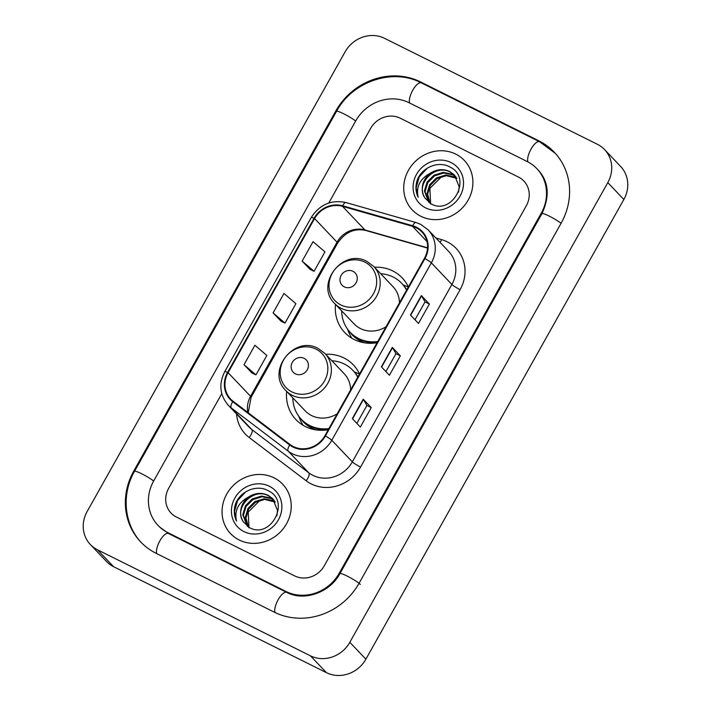 <?xml version="1.0" encoding="UTF-8"?>
<svg xmlns="http://www.w3.org/2000/svg" width="711" height="711" viewBox="0 0 711 711"><rect width="100%" height="100%" fill="white"/><g stroke="black" fill="none" stroke-linecap="round" stroke-linejoin="round"><path stroke-width="1.07" d="M359.553 373.977A39.656 36.528 -43.6 0 0 353.394 364.93A39.656 36.528 -43.6 0 0 343.92 357.944A39.656 36.528 -43.6 0 0 325.7 354.274M286.675 391.397A39.656 36.528 -43.6 0 0 295.936 419.588A39.656 36.528 -43.6 0 0 305.41 426.573A39.656 36.528 -43.6 0 0 328.269 429.711M359.464 374.128A39.656 36.528 -43.6 0 0 359.171 373.977A39.656 36.528 -43.6 0 0 354.442 372.04M408.381 286.96A39.656 36.528 -43.6 0 0 402.222 277.912A39.656 36.528 -43.6 0 0 392.748 270.927A39.656 36.528 -43.6 0 0 374.537 267.256M335.503 304.379A39.656 36.528 -43.6 0 0 344.764 332.57A39.656 36.528 -43.6 0 0 354.238 339.556A39.656 36.528 -43.6 0 0 377.106 342.693M408.301 287.111A39.656 36.528 -43.6 0 0 407.998 286.96A39.656 36.528 -43.6 0 0 403.279 285.022M455.751 154.118A35.914 33.079 -43.6 0 0 411.625 165.521A35.914 33.079 -43.6 0 0 412.291 209.949A35.914 33.079 -43.6 0 0 420.868 216.277A35.914 33.079 -43.6 0 0 464.994 204.875A35.914 33.079 -43.6 0 0 464.327 160.446A35.914 33.079 -43.6 0 0 455.751 154.118A35.914 33.079 -43.6 0 0 411.625 165.521A35.914 33.079 -43.6 0 0 412.291 209.949A35.914 33.079 -43.6 0 0 420.868 216.277A35.914 33.079 -43.6 0 0 464.994 204.875A35.914 33.079 -43.6 0 0 464.327 160.446A35.914 33.079 -43.6 0 0 455.751 154.118M274.082 477.845A35.914 33.079 -43.6 0 0 229.955 489.248A35.914 33.079 -43.6 0 0 230.622 533.677A35.914 33.079 -43.6 0 0 239.198 540.005A35.914 33.079 -43.6 0 0 283.325 528.602A35.914 33.079 -43.6 0 0 282.658 484.173A35.914 33.079 -43.6 0 0 274.082 477.845A35.914 33.079 -43.6 0 0 229.955 489.248A35.914 33.079 -43.6 0 0 230.622 533.677A35.914 33.079 -43.6 0 0 239.198 540.005A35.914 33.079 -43.6 0 0 283.325 528.602A35.914 33.079 -43.6 0 0 282.658 484.173A35.914 33.079 -43.6 0 0 274.082 477.845M416.139 227.716A23.943 22.05 136.4 0 1 421.863 231.937A23.943 22.05 136.4 0 1 424.431 258.351L324.883 435.754A23.943 22.05 136.4 0 1 290.052 444.517L233.101 401.262A23.943 22.05 136.4 0 1 230.657 399.084A23.943 22.05 136.4 0 1 228.089 372.662L314.573 218.553A23.943 22.05 136.4 0 1 342.48 206.341L412.504 226.311A23.943 22.05 136.4 0 1 416.139 227.716M416.433 227.2A24.538 22.61 -43.6 0 0 412.709 225.751L342.684 205.79A24.538 22.61 -43.6 0 0 314.075 218.304L227.591 372.413A24.538 22.61 -43.6 0 0 232.728 401.724L289.679 444.988A24.538 22.61 -43.6 0 0 325.38 436.003L424.929 258.6A24.538 22.61 -43.6 0 0 416.433 227.2M352.327 418.61L360.353 427.053L371.249 407.625L363.223 399.191L352.327 418.61M356.86 423.374L366.92 405.448L363.428 399.449A5.981 0.738 -150.7 0 0 363.223 399.191M366.912 405.466L371.249 407.625M410.46 315.017L418.486 323.461L429.382 304.032L421.356 295.598L410.46 315.017M414.993 319.781L425.054 301.855L421.561 295.856A5.981 0.738 -150.7 0 0 421.356 295.598M425.045 301.873L429.382 304.032M381.389 366.814L389.415 375.257L400.32 355.829L392.294 347.395L381.389 366.814M385.922 371.577L395.983 353.651L392.499 347.652A5.981 0.738 -150.7 0 0 392.294 347.395M395.974 353.669L400.32 355.829M294.701 575.919A22.441 20.672 -43.6 0 0 324.278 565.796L526.291 205.808A22.441 20.672 -43.6 0 0 523.874 181.047A22.441 20.672 -43.6 0 0 518.515 177.092L400.249 118.204A22.441 20.672 -43.6 0 0 370.671 128.327L328.758 203.017L370.671 128.327A22.441 20.672 -43.6 0 1 400.249 118.204L518.515 177.092A22.441 20.672 -43.6 0 1 523.874 181.047L523.874 181.047A22.441 20.672 -43.6 0 1 526.291 205.808L324.278 565.796A22.441 20.672 -43.6 0 1 294.701 575.919L176.435 517.039L294.701 575.919M221.779 393.654L168.658 488.315A22.441 20.672 -43.6 0 0 171.067 513.084A22.441 20.672 -43.6 0 0 176.435 517.039A22.441 20.672 -43.6 0 1 171.067 513.084A22.441 20.672 -43.6 0 1 168.658 488.315L221.779 393.654M302.148 261.097L314.075 271.291L324.971 251.872L313.053 241.669L302.148 261.097L310.2 269.496M244.015 364.69L255.942 374.884L266.838 355.464L254.92 345.262L244.015 364.69L252.067 373.088M273.086 312.893L285.004 323.087L295.909 303.668L283.982 293.465L273.086 312.893L281.129 321.292M285.004 323.087L281.032 321.248M314.075 271.291L310.094 269.451M255.942 374.884L251.961 373.035M167.716 532.575L285.982 591.463A40.403 37.212 -43.6 0 0 339.218 573.235L541.231 213.247A40.403 37.212 -43.6 0 0 536.885 168.667A40.403 37.212 -43.6 0 0 527.233 161.548L408.967 102.668A40.403 37.212 -43.6 0 0 355.731 120.897L153.718 480.876A40.403 37.212 -43.6 0 0 158.064 525.456A40.403 37.212 -43.6 0 0 167.716 532.575L168.703 533.614M310.396 655.8A29.924 27.569 -43.6 0 0 349.83 642.3L607.798 182.611A29.924 27.569 -43.6 0 0 604.581 149.586A29.924 27.569 -43.6 0 0 597.436 144.315L384.544 38.323A29.924 27.569 -43.6 0 0 345.119 51.823L87.151 511.511A29.924 27.569 -43.6 0 0 90.368 544.537A29.924 27.569 -43.6 0 0 97.514 549.807L310.396 655.8L326.456 672.677A29.924 27.569 -43.6 0 0 365.881 659.177L623.849 199.489A29.924 27.569 -43.6 0 0 620.632 166.463L604.581 149.586M90.368 544.537L106.419 561.414A29.924 27.569 -43.6 0 0 113.564 566.685L326.456 672.677M274.357 612.18A64.346 59.271 -43.6 0 0 359.135 583.153L561.148 223.165A64.346 59.271 -43.6 0 0 554.233 152.172A64.346 59.271 -43.6 0 0 538.858 140.831L420.592 81.952A64.346 59.271 -43.6 0 0 335.814 110.978L133.801 470.958A64.346 59.271 -43.6 0 0 140.716 541.96A64.346 59.271 -43.6 0 0 156.082 553.291L274.357 612.18M430.644 204.119L429.879 188.379L441.815 176.479M429.702 203.026L426.991 193.623L429.657 184.718L436.501 177.883L445.726 175.022L454.942 176.95L456.693 177.981M430.039 203.257L427.622 194.299L430.297 185.384L437.132 178.559L446.366 175.688L456.933 178.39M455.92 176.808L453.031 174.942L443.815 173.013L434.59 175.875L427.746 182.709L425.08 191.614L428.609 202.146L424.44 190.948L427.107 182.043L433.95 175.208L443.184 172.346L452.392 174.275L455.644 176.435M425.142 198.2L430.893 203.755C452.169 216.251 472.717 177.617 450.152 167.147C438.918 160.393 422.227 167.174 417.384 179.714C415.26 185.891 415.517 191.757 418.175 197.32C415.864 186.833 419.97 178.772 430.484 173.12A18.708 17.233 -43.6 0 0 425.142 198.2C414.753 184.718 434.928 163.121 450.481 172.258L454.756 175.359M430.484 173.12C436.812 169.111 443.264 168.596 449.841 171.591L454.436 175.022L459.199 186.842L458.533 192.174M451.023 162.543A26.183 24.121 -43.6 0 0 416.522 174.355A26.183 24.121 -43.6 0 0 425.587 207.861A26.183 24.121 -43.6 0 0 460.097 196.049A26.183 24.121 -43.6 0 0 451.023 162.543M418.175 197.32L416.139 187.811L419.25 176.799L427.4 168.098M344.257 286.853A8.976 8.274 -43.6 0 0 356.087 282.809A8.976 8.274 -43.6 0 0 352.976 271.318A8.976 8.274 -43.6 0 0 341.147 275.37A8.976 8.274 -43.6 0 0 344.257 286.853M334.748 303.588A26.938 24.814 -43.6 0 0 341.182 308.334A26.938 24.814 -43.6 0 0 374.279 299.784A26.938 24.814 -43.6 0 0 373.773 266.456L367.045 261.488C342.88 247.632 314.44 284.596 334.748 303.588L353.98 323.807A26.938 24.814 -43.6 0 0 360.415 328.553A26.938 24.814 -43.6 0 0 386.046 326.758M399.44 302.895A26.938 24.814 -43.6 0 0 393.005 286.675L373.773 266.456M341.671 310.858A35.541 32.733 -43.6 0 0 350.159 332.268A35.541 32.733 -43.6 0 0 358.646 338.525A35.541 32.733 -43.6 0 0 377.745 341.556M406.576 290.177A35.541 32.733 -43.6 0 0 401.653 283.28A35.541 32.733 -43.6 0 0 393.165 277.014A35.541 32.733 -43.6 0 0 380.696 273.735M350.159 332.268L350.958 333.112A35.541 32.733 -43.6 0 0 359.446 339.369A35.541 32.733 -43.6 0 0 377.185 342.56M406.745 289.875A35.541 32.733 -43.6 0 0 402.453 284.124L401.653 283.28M351.945 338.303A38.901 35.834 136.4 0 1 348.763 332.233L347.466 329.015M295.421 373.87A8.976 8.274 -43.6 0 0 307.25 369.827A8.976 8.274 -43.6 0 0 304.139 358.335A8.976 8.274 -43.6 0 0 292.31 362.388A8.976 8.274 -43.6 0 0 295.421 373.87M285.911 390.606A26.938 24.814 -43.6 0 0 292.345 395.352A26.938 24.814 -43.6 0 0 325.442 386.802A26.938 24.814 -43.6 0 0 324.945 353.474L318.208 348.506C294.043 334.65 265.612 371.613 285.911 390.606L305.152 410.825A26.938 24.814 -43.6 0 0 311.587 415.571A26.938 24.814 -43.6 0 0 337.218 413.775M350.612 389.912A26.938 24.814 -43.6 0 0 344.177 373.693L324.945 353.474M292.834 397.876A35.541 32.733 -43.6 0 0 301.322 419.286A35.541 32.733 -43.6 0 0 309.809 425.542A35.541 32.733 -43.6 0 0 328.909 428.573M357.74 377.194A35.541 32.733 -43.6 0 0 352.816 370.298A35.541 32.733 -43.6 0 0 344.328 364.032A35.541 32.733 -43.6 0 0 331.868 360.753M301.322 419.286L302.122 420.13A35.541 32.733 -43.6 0 0 310.618 426.387A35.541 32.733 -43.6 0 0 328.349 429.577M357.917 376.892A35.541 32.733 -43.6 0 0 353.625 371.142L352.816 370.298M303.117 425.32A38.901 35.834 136.4 0 1 299.926 419.25L298.638 416.033M248.974 527.846L248.21 512.098L260.146 500.197M248.032 526.753L245.322 517.35L247.988 508.445L254.831 501.611L264.065 498.749L273.273 500.677L275.033 501.708M248.379 526.984L245.962 518.026L248.628 509.112L255.471 502.286L264.696 499.415L275.273 502.117M247.277 526.202L242.771 514.675L245.446 505.761L252.281 498.935L261.515 496.065L270.722 497.993L273.975 500.153M247.268 526.202L243.411 515.342L246.077 506.436L252.92 499.602L262.155 496.74L271.362 498.669L274.25 500.535M243.482 521.927L249.223 527.482C270.509 539.969 291.057 501.344 268.482 490.874C257.249 484.12 240.567 490.901 235.714 503.441C233.59 509.618 233.857 515.484 236.505 521.039C234.203 510.56 238.301 502.49 248.814 496.847A18.708 17.233 -43.6 0 0 243.482 521.927C233.084 508.436 253.267 486.848 268.811 495.985L273.086 499.086M248.814 496.847C255.142 492.839 261.595 492.323 268.18 495.318L272.775 498.749L277.539 510.569L276.863 515.902M269.353 486.262A26.183 24.121 -43.6 0 0 234.852 498.082A26.183 24.121 -43.6 0 0 243.926 531.588A26.183 24.121 -43.6 0 0 278.428 519.777A26.183 24.121 -43.6 0 0 269.353 486.262M236.505 521.039L234.479 511.538L237.581 500.526L245.73 491.825M435.896 238.007L441.487 239.598A37.407 34.457 136.4 0 1 460.124 289.661L360.566 467.065A7.483 0.924 29.3 0 1 352.336 461.857L451.885 284.453A29.924 27.569 -43.6 0 0 448.677 251.436L428.129 229.831A29.924 27.569 136.4 0 1 431.346 262.857A7.483 0.924 -150.7 0 0 424.929 258.6M360.566 467.065A37.407 34.457 136.4 0 1 311.276 483.942A37.407 34.457 136.4 0 1 306.148 480.76L249.188 437.505A37.407 34.457 136.4 0 1 236.55 413.962M312.902 475.357A29.924 27.569 -43.6 0 0 352.336 461.857L331.788 440.26A29.924 27.569 136.4 0 1 288.257 451.209L231.297 407.954A29.924 27.569 136.4 0 1 228.249 405.234L248.797 426.831A29.924 27.569 -43.6 0 0 251.845 429.56L308.796 472.815A29.924 27.569 -43.6 0 0 312.902 475.357M428.129 229.831L420.681 224.338L415.988 222.525A7.483 2.56 105.9 0 0 412.709 225.751M415.988 222.525L345.964 202.555C331.282 199.498 319.701 204.492 311.222 217.53A7.483 0.924 29.3 0 1 314.075 218.304M227.591 372.413A7.483 0.924 -150.7 0 0 224.738 371.649C218.597 384.002 219.761 395.2 228.249 405.234M232.728 401.724A7.483 2.88 127.2 0 0 231.297 407.954L251.845 429.56A7.483 2.88 -52.8 0 1 249.188 437.505M345.964 202.555A7.483 2.56 105.9 0 0 342.684 205.79M289.679 444.988A7.483 2.88 127.2 0 0 288.257 451.209L308.796 472.815A7.483 2.88 -52.8 0 1 306.148 480.76M325.38 436.003A7.483 0.924 29.3 0 1 331.788 440.26L431.346 262.857L451.885 284.453A7.483 0.924 29.3 0 0 460.124 289.661M441.487 239.598A7.483 2.56 -74.1 0 1 440.153 242.469M228.089 372.662L250.556 396.285A23.943 22.05 -43.6 0 0 247.846 412.46M412.504 226.311L427.018 241.553M342.48 206.341L364.956 229.964A23.943 22.05 -43.6 0 0 337.041 242.175L250.556 396.285A13.465 1.662 29.3 0 1 251.099 397.298L248.21 412.736M427.542 247.81L364.956 229.964A13.465 4.604 -74.1 0 0 365.756 230.471C354.434 227.991 345.048 232.23 337.583 243.189L251.099 397.298M314.573 218.553L337.041 242.175A13.465 1.662 29.3 0 1 337.583 243.189M381.611 367.045L392.499 347.652M410.674 315.249L421.561 295.856M352.54 418.841L363.428 399.449M360.335 584.415A11.971 1.475 -150.7 0 0 349.11 577.083A11.971 1.475 -150.7 0 0 339.938 573.599C329.717 593.001 303.473 601.568 286.711 592.37L168.436 533.481L159.264 526.727M275.015 612.5A11.971 4.417 -63.5 0 1 278.392 599.302A11.971 4.417 -63.5 0 1 286.711 592.37M156.749 553.62A11.971 4.417 -63.5 0 1 160.126 540.422A11.971 4.417 -63.5 0 1 168.436 533.481M141.916 543.222C124.052 525.011 121.083 494.483 134.521 471.322A11.971 1.475 29.3 0 1 142.253 474.059A11.971 1.475 29.3 0 1 153.647 481.009M134.521 471.322L336.534 111.343A11.971 1.475 29.3 0 1 344.266 114.08A11.971 1.475 29.3 0 1 355.66 121.03M336.534 111.343C352.38 81.481 392.676 67.705 421.321 82.858A11.971 4.417 116.5 0 0 413.002 89.799A11.971 4.417 116.5 0 0 409.625 102.997M421.321 82.858L539.587 141.738A11.971 4.417 116.5 0 0 531.268 148.697A11.971 4.417 116.5 0 0 527.9 161.895M561.068 223.307A11.971 1.475 -150.7 0 0 549.683 216.348A11.971 1.475 -150.7 0 0 541.951 213.62L339.938 573.599M365.881 659.177L349.83 642.3M113.564 566.685L97.514 549.807M623.849 199.489L607.798 182.611M134.388 471.571L133.801 470.958M336.401 111.591L335.814 110.978M421.579 82.991L420.592 81.952M539.853 141.871L538.858 140.831M286.968 592.494L285.982 591.463M339.796 573.848L339.218 573.235M541.809 213.86L541.231 213.247M340.827 304.939A24.743 22.796 -43.6 0 0 373.426 293.776A24.743 22.796 -43.6 0 0 364.859 262.119A24.743 22.796 -43.6 0 0 332.259 273.282A24.743 22.796 -43.6 0 0 340.827 304.939M349.145 331.148A35.87 33.044 -43.6 0 0 364.903 342.889M291.99 391.957A24.743 22.796 -43.6 0 0 324.598 380.794A24.743 22.796 -43.6 0 0 316.022 349.137A24.743 22.796 -43.6 0 0 283.422 360.299A24.743 22.796 -43.6 0 0 291.99 391.957M300.309 418.166A35.87 33.044 -43.6 0 0 316.066 429.906M311.222 217.53L224.738 371.649M427.533 248.086L365.756 230.471M555.433 153.434L539.587 141.738M538.094 169.938C548.741 181.527 550.03 196.094 541.951 213.62"/></g></svg>
